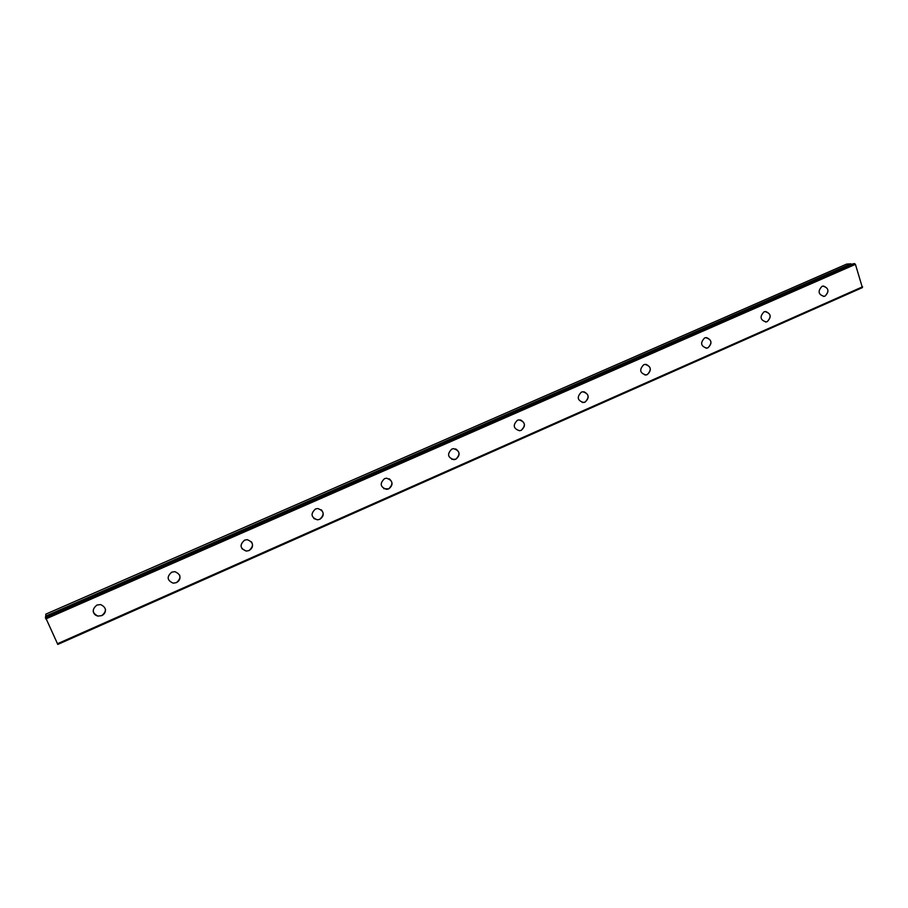 <?xml version="1.0" encoding="UTF-8"?>
<svg xmlns="http://www.w3.org/2000/svg" width="908" height="908" viewBox="0 0 908 908"><rect width="100%" height="100%" fill="white"/><g stroke="black" fill="none" stroke-linecap="round" stroke-linejoin="round"><path stroke-width="1.36" d="M105.487 609.609C105.578 612.321 104.329 614.33 101.764 615.635L97.928 616.089C95.079 615.386 93.49 613.638 93.172 610.846M96.918 605.046L100.606 604.569C106.577 607.531 106.962 611.22 101.764 615.635L97.928 616.089C92.071 613.07 91.742 609.381 96.918 605.046M179.682 575.218C180.59 578.464 179.489 580.95 176.379 582.664L173.167 583.163C167.038 580.382 166.561 576.716 171.726 572.165L174.824 571.654C181.044 574.378 181.566 578.056 176.39 582.664L173.167 583.174M251.482 541.849C253.468 545.436 252.651 548.341 249.019 550.577L246.284 551.088L241.937 548.716M244.547 540.169L247.18 539.658C253.536 542.178 254.161 545.822 249.019 550.577L246.284 551.088C240.007 548.5 239.428 544.868 244.547 540.169M321.228 509.717C324.281 513.349 323.781 516.561 319.752 519.331L317.391 519.819L313.805 518.491M315.451 509.002L317.721 508.514C324.133 510.875 324.814 514.473 319.752 519.331L317.391 519.819C311.035 517.412 310.388 513.803 315.451 509.002M389.226 478.788C393.13 482.273 392.937 485.644 388.647 488.89L383.778 488.663M384.515 478.652L386.49 478.187C392.914 480.411 393.629 483.975 388.647 488.89L386.592 489.367C380.225 487.085 379.533 483.521 384.515 478.652M455.657 448.915C460.163 452.173 460.208 455.612 455.782 459.232L451.787 459.334M451.809 449.074L453.546 448.643C459.936 450.754 460.685 454.284 455.782 459.232L453.966 459.675C447.633 457.519 446.906 453.989 451.809 449.074M520.579 419.95C525.482 422.958 525.698 426.419 521.215 430.313L519.603 430.733C513.326 428.678 512.589 425.182 517.401 420.245L518.945 419.837C525.278 421.857 526.038 425.353 521.226 430.324L519.614 430.733M584.014 391.779C589.167 394.571 589.508 398.022 585.024 402.131L582.244 402.482M581.347 392.142L582.732 391.757C588.986 393.697 589.746 397.159 585.024 402.131L583.583 402.516C577.375 400.541 576.625 397.08 581.347 392.142M645.997 364.346C651.286 366.957 651.706 370.385 647.256 374.629L644.884 375.015M643.727 364.721L644.975 364.369C651.138 366.253 651.899 369.669 647.256 374.629L645.963 374.993C639.834 373.086 639.084 369.658 643.727 364.721M706.538 337.594C711.906 340.057 712.383 343.451 707.968 347.809L705.936 348.184M704.574 337.98L705.709 337.651C711.77 339.479 712.53 342.861 707.979 347.809L706.799 348.15C700.772 346.289 700.034 342.895 704.574 337.98M765.671 311.512C771.062 313.827 771.584 317.21 767.237 321.625L765.455 322M763.969 311.875L765.001 311.569C770.949 313.351 771.698 316.71 767.237 321.625L766.17 321.943C760.234 320.127 759.508 316.779 763.969 311.875M823.454 286.043C828.822 288.256 829.367 291.604 825.088 296.065L823.511 296.428M821.944 286.395L822.886 286.111C828.732 287.859 829.469 291.173 825.088 296.065L824.112 296.371C818.29 294.589 817.563 291.264 821.944 286.395M851.556 264.478L851 263.819L846.596 264.114L45.797 614.149L45.922 617.065M853.441 263.661L45.468 617.258L57.806 644.43L862.384 287.609L855.427 264.353L853.441 263.661L45.457 617.27M851 263.819L45.582 616.157M854.689 263.57L45.4 617.837M855.427 264.353L45.797 618.95M862.6 286.792L57.386 643.772M851.205 263.978L45.661 616.418"/></g></svg>
